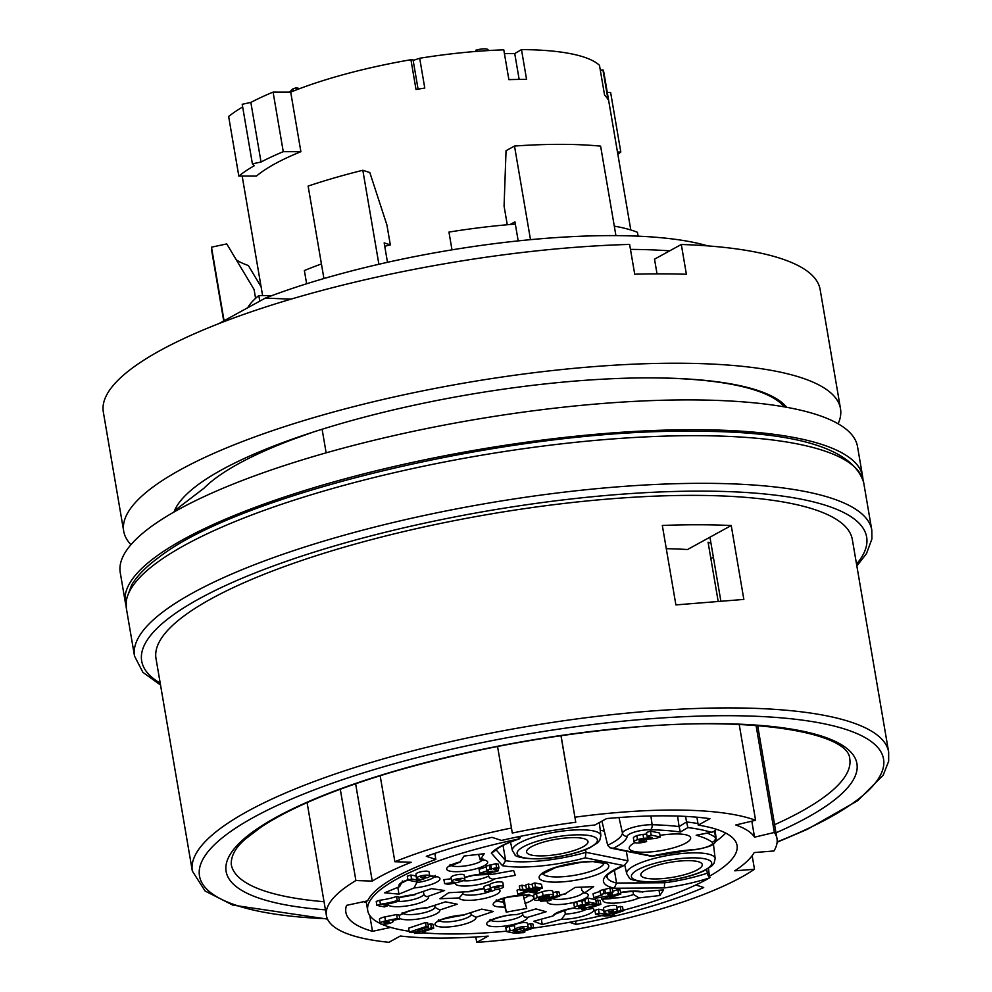 <?xml version="1.0" encoding="UTF-8"?>
<svg xmlns="http://www.w3.org/2000/svg" width="992" height="992" viewBox="0 0 992 992"><rect width="100%" height="100%" fill="white"/><g stroke="black" fill="none" stroke-linecap="round" stroke-linejoin="round"><path stroke-width="1.49" d="M630.788 229.958L603.954 72.962A186.992 45.582 170.3 0 0 602.925 69.824L608.022 99.622A186.992 45.582 -9.7 0 0 604.574 95.12L599.478 65.323A186.992 45.582 170.3 0 0 521.482 49.6L526.566 79.397A186.992 45.582 -9.7 0 0 508.884 79.645L503.787 49.848A186.992 45.582 170.3 0 0 419.69 58.255L424.774 88.052A186.992 45.582 -9.7 0 0 416.02 89.503L410.924 59.718A186.992 45.582 170.3 0 0 290.706 92.12L300.886 151.702A186.992 45.582 170.3 0 0 256.444 176.092L238.824 176.068L228.644 116.486A207.774 50.654 -9.7 0 1 242.668 106.962M321.433 263.946A207.774 50.654 170.3 0 0 304.37 270.556L306.64 283.774M259.78 301.146L258.813 295.554A207.774 50.654 170.3 0 0 247.69 307.78M272.044 295.566L258.813 295.554M299.82 88.561L296.112 87.817L292.9 88.883L289.453 92.12M296.459 89.85L296.112 87.817M293.285 91.09L292.9 88.883M239.444 108.922L237.15 110.372M252.402 163.866L261.032 162.018L250.852 102.424L242.209 104.284L252.402 163.866L254.262 165.726A207.774 50.654 170.3 0 0 238.824 176.068M250.852 102.424A207.774 50.654 -9.7 0 1 273.085 92.095L290.706 92.12M261.032 162.018A207.774 50.654 -9.7 0 1 283.266 151.677L273.085 92.095M300.886 151.702L283.266 151.677M607.278 92.454L610.626 92.454L620.806 152.036L617.47 152.036M620.806 152.036A207.774 50.654 -9.7 0 1 617.855 154.318M410.924 59.718L413.069 59.867L418.078 89.156M488.213 50.567L488.089 49.848A8.01 1.947 170.3 0 0 483.736 48.856A8.01 1.947 170.3 0 0 475.726 50.282L475.924 51.435M413.168 60.438L419.69 58.255M504.432 53.63A173.488 42.296 -9.7 0 1 514.736 53.568L521.482 49.6M600.346 70.358L602.925 69.824M519.163 79.422L514.736 53.568M291.028 299.138L265.298 298.108L218.686 323.69M312.79 432.214L292.987 439.344A292.541 71.312 -9.7 0 0 204.104 488.114L176.812 508.97L177.047 510.322M326.145 452.848L322.115 429.251M669.674 250.852A311.649 75.975 170.3 0 0 630.478 249.389M631.135 378.076A311.649 75.975 -9.7 0 1 784.412 406.906M176.018 510.892A311.649 75.975 -9.7 0 1 176.812 508.97M720.8 600.718L709.95 537.205L687.493 549.531A272.18 66.352 170.3 0 0 666.289 548.675M156.004 658.552A353.214 86.106 -9.7 0 1 489.664 514.166A353.214 86.106 -9.7 0 1 852.326 539.524L888.658 752.048A353.214 86.106 -9.7 0 0 525.996 726.69A353.214 86.106 -9.7 0 0 192.336 871.075L156.004 658.552M662.321 525.45A353.214 86.106 -9.7 0 1 731.228 525.524L743.851 599.416L675.899 604.909L662.321 525.45M731.228 525.524L709.95 537.205M862.618 476.445L857.534 446.648A373.984 91.165 170.3 0 0 473.531 419.79A373.984 91.165 170.3 0 0 120.255 572.669L125.339 602.466A373.984 91.165 -9.7 0 1 478.628 449.587A373.984 91.165 -9.7 0 1 862.618 476.445A373.984 91.165 -9.7 0 1 862.928 479.272M126.009 605.244A373.984 91.165 -9.7 0 1 125.339 602.466M614.296 226.126A207.774 50.654 -9.7 0 1 637.434 232.289L638.104 236.17M515.332 224.093A207.774 50.654 170.3 0 0 448.954 232.091L451.992 249.848M261.094 286.8L248.36 265.534A214.21 52.216 -9.7 0 1 236.344 259.941M223.721 320.937L211.656 250.406A229.586 55.961 -9.7 0 1 211.494 247.182L226.746 243.908L254.088 289.528L255.589 298.332M323.925 278.541L308.128 186.087A229.586 55.961 -9.7 0 1 362.824 170.264L369.83 172.558L386.93 225.035L390.327 244.9L384.164 242.879L387.488 262.31M384.747 246.276A195.3 47.604 -9.7 0 1 390.327 244.9M507.272 224.762L504.072 206.088L506.044 150.697L514.501 146.047A229.586 55.961 -9.7 0 1 600.619 146.146L615.92 235.612M518.196 240.882L514.947 221.848L510.062 224.527M211.494 247.182L224.068 320.738M362.824 170.264L378.894 264.256M514.501 146.047L530.497 239.667M265.298 298.108A290.879 70.903 -9.7 0 1 707.829 245.904M363.642 901.703A207.774 50.654 170.3 0 0 366.346 902.571M355.62 783.742L372.26 881.094A207.774 50.654 -9.7 0 1 411.234 862.271L394.866 861.713A228.544 55.713 -9.7 0 1 511.475 827.998L512.269 833.057A207.774 50.654 -9.7 0 1 575.769 822.269L561.038 735.667M560.964 735.68L575.769 822.269M574.976 817.197A228.544 55.713 -9.7 0 1 755.594 820.272L735.791 824.984A207.774 50.654 -9.7 0 1 754.552 837.174L774.355 832.462L756.065 725.462M751.812 821.165L754.552 837.174M774.355 832.462A228.544 55.713 -9.7 0 1 776.984 838.6A228.544 55.713 -9.7 0 1 773.934 850.975L754.205 852.562A207.774 50.654 -9.7 0 1 734.75 870.827L754.49 869.252L752.159 855.65M754.49 869.252A228.544 55.713 -9.7 0 1 476.73 942.4L488.188 936.113A207.774 50.654 -9.7 0 1 400.334 936.026L388.889 942.301A228.544 55.713 -9.7 0 1 326.418 915.616A228.544 55.713 -9.7 0 1 355.892 880.536L340.281 789.21M369.78 915.492L372.484 931.314A208.804 50.902 -9.7 0 1 345.873 912.293A208.804 50.902 -9.7 0 1 346.543 905.361L367.648 900.835A188.034 45.843 -9.7 0 1 435.848 859.419L426.312 856.294A208.804 50.902 -9.7 0 1 491.958 837.322L501.493 840.435A188.034 45.843 -9.7 0 1 594.902 824.997L606.608 818.574A208.804 50.902 -9.7 0 1 709.95 818.673L698.244 825.096A188.034 45.843 -9.7 0 1 737.044 845.432A188.034 45.843 -9.7 0 1 709.826 876.023M435.848 859.419L434.818 853.38M390.724 927.396L372.484 931.314M695.851 884.951L703.712 887.53A208.804 50.902 -9.7 0 1 576.067 924.432L569.52 922.287M576.067 924.432L575.509 921.159M725.673 833.057A188.034 45.843 -9.7 0 1 715.492 841.662M698.244 825.096L696.892 817.21M355.892 880.536L372.26 881.094M476.73 942.4L475.8 936.981M713.434 557.578L710.793 558.211M710.991 543.356A228.544 55.713 170.3 0 0 708.065 542.202L718.096 600.916M755.594 820.272L739.214 724.482M511.475 827.998L497.55 746.48M394.866 861.713L380.159 775.719M786.718 407.315A313.732 76.483 170.3 0 0 631.681 378.064A313.732 76.483 170.3 0 0 310.496 432.958A313.732 76.483 170.3 0 0 173.972 512.058M130.969 544.67A363.593 88.635 -9.7 0 1 123.702 531.191A363.593 88.635 -9.7 0 1 467.17 382.565A363.593 88.635 -9.7 0 1 840.497 408.667A363.593 88.635 -9.7 0 1 838.116 423.795M657.026 273.854L654.522 259.172L681.306 244.478A363.593 88.635 -9.7 0 1 820.136 289.503L840.497 408.667M681.306 244.478L686.39 274.276A363.593 88.635 170.3 0 0 634.719 274.214L629.622 244.416A363.593 88.635 -9.7 0 0 270.37 305.486A363.593 88.635 -9.7 0 0 103.329 412.027L123.702 531.191M642.791 839.716A4.067 0.992 170.3 0 0 640.311 840.249A3.112 0.756 170.3 0 0 638.984 841.129A3.112 0.756 170.3 0 0 640.683 841.514A3.112 0.756 170.3 0 0 643.808 840.956L646.61 841.514A8.097 1.972 -9.7 0 1 638.501 842.964A8.097 1.972 -9.7 0 1 634.074 841.972A8.097 1.972 -9.7 0 1 637.509 839.678A8.953 2.182 -9.7 0 1 643.672 838.376L652.017 837.459L647.119 836.479L651.161 835.128L660.263 836.963L656.22 838.314L642.791 839.716M654.063 866.264A31.161 7.601 -9.7 0 1 685.261 860.696A31.161 7.601 -9.7 0 1 702.274 864.54A31.161 7.601 -9.7 0 1 672.836 877.288A31.161 7.601 -9.7 0 1 640.832 875.043A31.161 7.601 -9.7 0 1 654.063 866.264M539.772 843.237A31.161 7.601 -9.7 0 1 570.97 837.67A31.161 7.601 -9.7 0 1 587.996 841.514A31.161 7.601 -9.7 0 1 558.546 854.248A31.161 7.601 -9.7 0 1 526.554 852.016A31.161 7.601 -9.7 0 1 539.772 843.237M499.013 887.108L494.524 888.2L499.013 887.108M491.09 889.75L488.845 890.295L491.09 889.75M456.99 879.966L455.923 880.66L460.846 879.817L456.99 879.966M492.33 871.199L487.667 871.881L492.33 871.199M389.013 922.151A2.592 0.632 170.3 0 0 389.137 921.903A2.592 0.632 170.3 0 0 386.471 921.717A2.592 0.632 170.3 0 0 384.028 922.771A2.592 0.632 170.3 0 0 386.223 923.031A2.592 0.632 170.3 0 0 389.013 922.151M548.328 896.768A2.592 0.632 170.3 0 0 549.432 896.036A2.592 0.632 170.3 0 0 548.018 895.714A2.592 0.632 170.3 0 0 545.414 896.185L539.512 898.157A2.592 0.632 170.3 0 0 538.408 898.876A2.592 0.632 170.3 0 0 539.834 899.198A2.592 0.632 170.3 0 0 542.426 898.74L548.328 896.768L548.154 895.714M647.119 836.479L646.437 832.499L650.492 831.16L659.581 832.982L660.263 836.963M650.492 831.16L651.161 835.128M634.074 841.972L633.392 837.992A8.097 1.972 -9.7 0 1 636.839 835.71A8.953 2.182 -9.7 0 1 642.99 834.408L646.697 833.999M642.99 834.408L643.672 838.376M636.839 835.71L637.509 839.678M646.238 839.356L646.61 841.514M643.808 840.956L643.585 839.641M659.99 835.376A31.161 7.601 -9.7 0 1 690.643 837.831A31.161 7.601 -9.7 0 1 661.205 850.578A31.161 7.601 -9.7 0 1 629.201 848.334A31.161 7.601 -9.7 0 1 634.892 842.642M585.367 909.776A16.616 4.055 -9.7 0 1 565.341 914.054L564.671 910.073M387.909 905.721L384.363 906.911L376.898 905.398L380.444 904.22A24.428 5.952 170.3 0 0 397.259 900.476L399.478 900.922A29.5 7.192 -9.7 0 1 383.358 904.803L387.909 905.721L387.624 904.034M419.678 931.153L411.606 932.604L409.274 932.133L426.138 926.503L428.47 926.974L417.334 930.694L419.678 931.153L419.467 929.975M523.478 932.654L514.426 933.174L531.29 927.545L533.622 928.016L522.486 931.736L524.818 932.207L523.478 932.654M612.92 892.527L607.86 894.226L612.411 895.144L596.068 898.157L593.737 897.686L602.33 894.821L600.693 894.486L610.588 892.068L612.92 892.527L612.238 888.559L609.906 888.088L610.588 892.068M609.733 897.748L612.064 898.219L610.725 898.665L601.673 899.186L618.524 893.556L620.868 894.028L609.733 897.748M613.106 915.504L604.066 916.025L620.918 910.408L623.249 910.879L612.126 914.587L614.457 915.058L613.106 915.504M595.597 914.339L599.131 913.161L604.388 914.215L606.794 913.347L605.393 913.062A6.646 1.624 -9.7 0 1 604.24 912.38A6.646 1.624 -9.7 0 1 610.514 909.664A6.646 1.624 -9.7 0 1 617.346 910.148A6.646 1.624 -9.7 0 1 614.519 912.02L612.188 911.549L613.254 910.842L608.332 911.685L612.498 912.69L603.062 915.839L595.597 914.339L594.915 910.371L598.461 909.18L603.868 910.185M592.038 908.536L583.978 909.986L581.634 909.515L598.498 903.886L600.83 904.357L589.707 908.064L592.038 908.536L591.84 907.358M585.02 907.42A6.758 1.649 -9.7 0 1 578.249 908.635A6.758 1.649 -9.7 0 1 574.566 907.804A6.758 1.649 -9.7 0 1 577.431 905.894A7.465 1.823 -9.7 0 1 582.564 904.803L589.521 904.047L585.441 903.228L588.814 902.1L596.39 903.625L581.833 905.932A3.385 0.831 170.3 0 0 579.762 906.366A2.592 0.632 170.3 0 0 578.658 907.097A2.592 0.632 170.3 0 0 580.084 907.42A2.592 0.632 170.3 0 0 582.688 906.948L585.02 907.42L584.71 905.622M549.63 900.686L540.578 901.207L557.442 895.578L559.773 896.049L548.638 899.769L550.982 900.228L549.63 900.686M519.56 894.511L517.737 894.139L526.206 891.312L519.982 890.06L522.623 889.179L536.908 892.056L534.266 892.936L528.042 891.684L519.56 894.511M536.92 891.039L526.43 888.919L529.083 888.038L539.561 890.146L536.92 891.039M532.89 887.79L535.531 886.898L542.215 888.249L539.574 889.13L532.89 887.79L532.208 883.81L534.849 882.93L541.533 884.281L542.215 888.249M495.107 889.663A5.431 1.327 -9.7 0 1 489.329 891.56A5.431 1.327 -9.7 0 1 484.58 891.052A5.431 1.327 -9.7 0 1 490.445 888.72A6.646 1.624 -9.7 0 1 497.079 886.129A6.646 1.624 -9.7 0 1 503.539 886.662A6.646 1.624 -9.7 0 1 495.107 889.663M444.59 883.599A18.96 4.625 170.3 0 0 454.212 882.198A6.646 1.624 -9.7 0 1 451.782 881.38A6.646 1.624 -9.7 0 1 458.068 878.664A6.646 1.624 -9.7 0 1 464.888 879.135A6.646 1.624 -9.7 0 1 462.123 880.995A20.522 4.997 -9.7 0 1 448.086 884.306L444.59 883.599L443.908 879.631A18.96 4.625 170.3 0 0 451.323 878.664M482.1 873.741L479.768 873.27L488.362 870.406L486.737 870.071L496.632 867.64L498.964 868.112L493.904 869.798L498.455 870.716L495.244 871.794L482.1 873.741M513.038 931.004L517.464 931.897L513.93 933.075L506.466 931.575L515.071 929.702A6.671 1.624 -9.7 0 1 515.059 929.628A6.671 1.624 -9.7 0 1 521.358 926.9A6.671 1.624 -9.7 0 1 528.203 927.371A6.671 1.624 -9.7 0 1 525.388 929.244L523.057 928.785L524.123 928.078L513.038 931.004M632.946 891.188L633.504 894.499A16.616 4.055 -9.7 0 1 612.027 897.946M478.429 854.385L480.426 859.556A20.782 5.059 -9.7 0 1 480.252 867.454A20.782 5.059 -9.7 0 1 449.351 871.001A20.782 5.059 -9.7 0 1 460.263 861.874L464.058 856.034L484.232 853.728L480.426 859.556M423.398 891.634L423.795 893.941A16.616 4.055 -9.7 0 1 414.916 899.087A16.616 4.055 -9.7 0 1 397.668 901.505M470.84 912.752L471.163 914.686A16.616 4.055 -9.7 0 1 456.89 920.762A16.616 4.055 -9.7 0 1 439.27 920.824M528.562 895.528A16.616 4.055 -9.7 0 1 523.9 898.281L523.367 895.156M502.882 898.504L503.465 901.976A16.616 4.055 -9.7 0 1 497.104 900.897M581.275 887.146L581.82 890.37L584.623 892.874L583.668 893.098M488.213 874.088L488.548 876.085A16.616 4.055 -9.7 0 1 462.942 880.685M490.11 891.448A16.616 4.055 -9.7 0 1 474.151 894.97A16.616 4.055 -9.7 0 1 462.867 893.792L462.582 892.118M434.682 905.46L435.017 907.395A16.616 4.055 -9.7 0 1 420.744 913.483A16.616 4.055 -9.7 0 1 403.112 913.545M407.997 880.152L411.544 878.974L416.789 880.028L419.207 879.16L417.806 878.887A6.646 1.624 -9.7 0 1 416.64 878.205A6.646 1.624 -9.7 0 1 422.927 875.49A6.646 1.624 -9.7 0 1 429.747 875.961A6.646 1.624 -9.7 0 1 426.932 877.833L424.601 877.362L425.655 876.668L420.744 877.498L424.911 878.515L415.462 881.665L407.997 880.152L407.328 876.184L410.862 875.006L416.268 876.01M402.454 881.218L399.615 886.637L384.549 892.788L398.958 894.127L414.024 887.964L416.863 882.558L416.652 881.268M392.175 920.526A6.659 1.624 -9.7 0 1 393.254 921.196A6.659 1.624 -9.7 0 1 386.967 923.912A6.659 1.624 -9.7 0 1 380.134 923.44A6.659 1.624 -9.7 0 1 385.479 920.898L397.321 918.505L399.776 918.989L392.175 920.526M423.559 932.889L414.52 933.41L431.371 927.78L433.702 928.252L422.58 931.972L424.911 932.43L423.559 932.889M522.437 913.012L522.722 914.661A16.616 4.055 -9.7 0 1 507.892 920.489A16.616 4.055 -9.7 0 1 490.978 920.427M537.18 897.686L543.083 895.714A6.758 1.649 -9.7 0 1 549.841 894.511A6.758 1.649 -9.7 0 1 553.524 895.342A6.758 1.649 -9.7 0 1 550.659 897.239L544.757 899.211A6.758 1.649 -9.7 0 1 537.999 900.414A6.758 1.649 -9.7 0 1 534.316 899.583A6.758 1.649 -9.7 0 1 537.18 897.686L536.498 893.705L542.401 891.734A6.758 1.649 -9.7 0 1 549.159 890.531A6.758 1.649 -9.7 0 1 552.854 891.362L553.524 895.342M601.933 821.128L607.662 845.234A66.811 16.281 170.3 0 0 622.48 833.094A18.898 4.6 -9.7 0 1 633.02 827.378A18.898 4.6 -9.7 0 1 652.128 824.749A172.645 42.086 -9.7 0 1 679.086 826.596L680.351 832.028A168.491 41.069 170.3 0 0 650.355 829.746A14.744 3.596 170.3 0 0 635.438 831.792A14.744 3.596 170.3 0 0 627.217 836.244A70.953 17.298 -9.7 0 1 613.391 848.234L652.19 856.059A70.953 17.298 -9.7 0 1 693.557 849.623A14.744 3.596 170.3 0 0 708.164 846.449A14.744 3.596 170.3 0 0 712.144 842.196A168.491 41.069 170.3 0 0 696.186 835.227L699.174 834.619M607.662 845.234L610.105 847.862L613.391 848.234M696.186 835.227L713.397 831.804L716.398 829.3M710.966 832.214A182.838 44.566 170.3 0 0 687.927 827.576L686.538 821.984A186.992 45.582 -9.7 0 1 697.984 823.546M679.086 826.596L686.538 821.984L685.584 816.404M626.361 851.248L627.986 860.783L624.65 865.074L623.298 865.483L585.292 857.82A69.08 16.839 -9.7 0 1 502.498 865.706L491.313 853.058L493.52 851.682M627.986 860.783L585.987 852.326L585.292 857.82M614.346 870.108L616.565 883.041L614.284 888.237A69.08 16.839 -9.7 0 1 623.298 865.483M496.012 849.772L505.66 860.696L502.498 865.706M565.341 914.054L561.522 919.262L542.264 924.569L541.347 919.175M542.264 924.569L533.708 921.283L552.966 915.976L555.966 913.62M376.898 905.398L376.228 901.43L379.762 900.252A24.428 5.952 170.3 0 0 396.577 896.508L398.796 896.954L399.478 900.922M396.577 896.508L397.259 900.476M379.762 900.252L380.444 904.22M409.274 932.133L408.592 928.165L425.456 922.535L427.788 923.006L428.47 926.974M425.456 922.535L426.138 926.503M524.619 931.029L524.818 932.207M527.719 924.544L530.608 923.577L532.94 924.048L533.622 928.016M530.608 923.577L531.29 927.545M600.693 894.486L600.011 890.518L609.906 888.088M604.847 889.774L605.529 893.755M603.223 889.452L603.892 893.42M593.737 897.686L593.055 893.718L600.16 891.349M612.014 892.837L612.411 895.144M612.709 891.3L617.855 889.588L620.186 890.06L620.868 894.028M617.855 889.588L618.524 893.556M601.363 897.376L601.673 899.186M611.866 897.028L612.064 898.219M614.259 913.88L614.457 915.058M620.918 910.408L620.236 906.428L622.567 906.899L623.249 910.879M616.9 907.544L620.236 906.428M612.312 911.574L612.498 912.69M612.014 910.532L612.188 911.549M604.24 912.38L603.558 908.412A6.646 1.624 -9.7 0 1 609.844 905.696A6.646 1.624 -9.7 0 1 616.664 906.167L617.346 910.148M603.706 910.247L604.388 914.215M598.461 909.18L599.131 913.161M595.87 900.562L600.148 900.389L600.83 904.357M597.816 899.918L598.498 903.886M581.436 908.3L581.634 909.515M582.49 905.857L582.688 906.948M585.441 903.228L584.759 899.248L588.132 898.132L595.708 899.657L596.39 903.625M588.132 898.132L588.814 902.1M574.566 907.804L573.884 903.824A6.758 1.649 -9.7 0 1 576.761 901.926A7.465 1.823 -9.7 0 1 581.882 900.835L584.97 900.5M581.882 900.835L582.564 904.803M576.761 901.926L577.431 905.894M550.771 899.05L550.982 900.228M557.442 895.578L556.76 891.61L559.091 892.081L559.773 896.049M553.102 892.825L556.76 891.61M540.404 900.203L540.578 901.207M536.734 891.002L536.908 892.056M519.982 890.06L519.3 886.092L521.941 885.199L525.934 886.005M521.941 885.199L522.623 889.179M517.737 894.139L517.055 890.171L519.833 889.241M539.388 889.092L539.561 890.146M526.43 888.919L525.748 884.951L528.401 884.07L532.394 884.864M528.401 884.07L529.083 888.038M534.849 882.93L535.531 886.898M484.58 891.052L483.898 887.084A5.431 1.327 -9.7 0 1 489.763 884.74A6.646 1.624 -9.7 0 1 496.397 882.148A6.646 1.624 -9.7 0 1 502.857 882.694L503.539 886.662M489.763 884.74L490.445 888.72M451.782 881.38L451.1 877.412A6.646 1.624 -9.7 0 1 457.386 874.684A6.646 1.624 -9.7 0 1 464.206 875.167L464.888 879.135M498.058 868.422L498.455 870.716M486.737 870.071L486.055 866.103L495.95 863.672L498.282 864.144L498.964 868.112M495.95 863.672L496.632 867.64M490.891 865.359L491.573 869.339M489.254 865.036L489.936 869.004M479.768 873.27L479.086 869.302L486.192 866.934M506.466 931.575L505.784 927.594L509.33 926.416L510.012 930.384M517.216 930.397L517.464 931.897M520.478 928.152L520.688 929.38M522.883 927.768L523.057 928.785M509.33 926.416L514.389 925.722A6.671 1.624 -9.7 0 1 514.377 925.648A6.671 1.624 -9.7 0 1 520.676 922.92A6.671 1.624 -9.7 0 1 527.521 923.403L528.203 927.371M514.402 925.722L515.046 929.554M659.035 890.394L659.903 895.516L639.059 897.909L633.504 894.499M640.001 891.907L663.586 889.874L659.903 895.516M413.28 894.809L431.508 888.646L444.602 890.506L427.019 896.731L424.626 895.689L423.795 893.941M463.165 915.07L481.69 909.131L493.346 911.487L475.912 917.302L471.163 914.686M503.899 898.182L506.28 912.132L503.465 901.976M523.9 898.281L526.715 908.436L506.28 912.132M565.031 893.854L575.162 887.406L593.687 886.625L584.623 892.874A20.782 5.059 -9.7 0 1 572.396 902.757A20.782 5.059 -9.7 0 1 547.485 900.996M464.616 877.548L474.746 875.08L492.491 874.312L513.62 870.492L515.282 875.341L492.54 879.222L489.54 877.895L488.548 876.085M462.867 893.792L459.073 897.946L439.915 898.752L448.682 892.713L468.98 891.647M427.006 907.779L445.532 901.84L457.2 904.196L439.766 910.011L435.017 907.395M424.712 877.387L424.911 878.515M424.427 876.358L424.601 877.362M416.64 878.205L415.97 874.237A6.646 1.624 -9.7 0 1 422.245 871.509A6.646 1.624 -9.7 0 1 429.077 871.993L429.747 875.961M416.107 876.06L416.789 880.028M410.862 875.006L411.544 878.974M398.958 894.127L397.804 887.369M491.313 853.058A69.08 16.839 -9.7 0 1 517.725 839.207A186.992 45.582 -9.7 0 0 367.722 910.606A186.992 45.582 -9.7 0 0 380.134 923.453L379.452 919.46A6.659 1.624 -9.7 0 1 384.797 916.918L396.651 914.525L397.321 918.505M384.797 916.918L385.479 920.898M396.651 914.525L399.094 915.021L399.776 918.989M428.073 924.68L430.689 923.812L431.371 927.78M414.309 932.207L414.52 933.41M424.712 931.252L424.911 932.43M430.689 923.812L433.033 924.284L433.702 928.252M516.423 914.686L535.965 908.92L546.108 911.747L527.694 917.327L524.297 916.955L522.722 914.661M534.316 899.583L533.634 895.615A6.758 1.649 -9.7 0 1 536.498 893.705M708.524 868.397L709.553 877.87A69.08 16.839 -9.7 0 1 664.342 887.927L664.69 880.946M677.598 816.069L679.049 826.398M706.688 869.476L707.321 873.171A64.926 15.822 -9.7 0 1 665 882.744L616.565 883.041A64.926 15.822 -9.7 0 1 606.918 877.002M604.302 831.085L600.247 830.267M503.056 845.457L505.66 860.696A64.926 15.822 -9.7 0 0 585.987 852.326L585.528 849.611M520.242 836.368A4.154 2.158 -108.5 0 1 519.151 838.91A4.154 2.158 -108.5 0 1 518.729 838.972L518.357 836.752M517.725 839.207L518.742 838.996M709.553 877.87A186.992 45.582 -9.7 0 1 623.162 910.309M601.822 915.591A186.992 45.582 -9.7 0 1 533.597 928.028M506.404 931.19A186.992 45.582 -9.7 0 1 423.596 932.877M409.126 931.252A186.992 45.582 -9.7 0 1 381.746 924.197M710.086 877.536A4.154 2.158 -108.5 0 1 707.321 873.171M325.438 909.838A319.97 77.996 -9.7 0 1 309.938 800.966A319.97 77.996 -9.7 0 1 754.441 724.978A319.97 77.996 -9.7 0 1 775.992 832.821M777.145 841.898A346.977 84.58 170.3 0 0 778.918 717.65A346.977 84.58 170.3 0 0 284.419 802.181A346.977 84.58 170.3 0 0 327.36 918.778M774.603 824.699A313.732 76.483 170.3 0 0 849.747 758.706C848.706 732.369 749.506 714.934 621.612 728.401C541.359 736.262 464.665 750.882 391.518 772.272C333.957 789.52 290.582 807.711 261.417 826.844L245.917 838.612C235.873 846.97 230.975 855.575 231.248 864.429A313.732 76.483 170.3 0 0 324.049 901.716M856.53 564.126A367.747 89.652 170.3 0 0 489.068 510.669A367.747 89.652 170.3 0 0 160.22 683.153M695.008 435.662A373.984 91.165 170.3 0 0 311.748 494.624A373.984 91.165 170.3 0 0 126.368 608.418L126.257 599.49L131.738 584.784C137.33 575.583 146.419 566.407 159.018 557.244C241.155 492.987 512.938 429.164 691.684 431.247C795.113 430.974 852.438 448.024 863.648 482.397A373.984 91.165 170.3 0 0 695.008 435.662M126.368 608.418L134.515 656.096A373.984 91.165 -9.7 0 1 487.791 503.217A373.984 91.165 -9.7 0 1 871.794 530.063L863.648 482.397M542.426 898.74L542.178 897.264M648.706 865.185A40.722 9.92 170.3 0 0 654.373 881.64A40.722 9.92 170.3 0 0 711.586 862.544A40.722 9.92 170.3 0 0 648.706 865.185M534.415 842.158A40.722 9.92 170.3 0 0 540.082 858.613A40.722 9.92 170.3 0 0 597.308 839.517A40.722 9.92 170.3 0 0 534.415 842.158M603.992 863.201A31.161 7.601 -9.7 0 1 590.773 871.336A31.161 7.601 -9.7 0 1 542.773 873.667M482.41 860.052A16.616 4.055 -9.7 0 1 467.17 865.619A16.616 4.055 -9.7 0 1 450.938 865.433M583.098 892.85A16.616 4.055 -9.7 0 1 568.726 898.355A16.616 4.055 -9.7 0 1 552.098 898.603M416.863 882.558A16.616 4.055 170.3 0 0 434.694 876.606M687.927 827.576L680.351 832.028M650.913 815.97L652.128 824.749A4.154 2.517 91.3 0 1 650.355 829.746M618.996 817.544L622.48 833.094A4.154 4.018 9 0 0 627.217 836.244M693.557 849.623A4.154 1.426 85.6 0 1 693.197 849.784C696.446 850.218 712.43 845.767 711.338 845.283C714.19 844.465 715.79 842.208 716.125 838.525L715.207 830.874M712.144 842.196A4.154 3.918 -53.6 0 0 715.443 837.508A18.898 4.6 -9.7 0 1 716.125 838.525M707.259 833.106A172.645 42.086 -9.7 0 1 715.443 837.508L714.686 831.222M713.422 843.981L715.158 858.601L714.066 863.238L711.797 865.942L704.084 870.79C696.334 874.398 686.526 877.275 674.684 879.445C648.594 884.653 628.308 880.115 629.3 877.759L626.708 873.716A44.863 10.937 -9.7 0 1 645.73 860.944A44.863 10.937 -9.7 0 1 690.928 852.922A44.863 10.937 -9.7 0 1 715.158 858.613M599.329 822.554L600.867 835.562L599.788 840.199L597.519 842.902L589.806 847.763C582.044 851.359 572.248 854.248 560.406 856.418C534.316 861.626 514.03 857.088 515.022 854.72L512.43 850.677A44.863 10.937 -9.7 0 1 531.439 837.905A44.863 10.937 -9.7 0 1 576.65 829.882A44.863 10.937 -9.7 0 1 600.879 835.586M552.966 915.976A20.782 5.059 -9.7 0 1 574.579 907.854M591.951 908.015A20.782 5.059 -9.7 0 1 586.52 915.008A20.782 5.059 -9.7 0 1 561.522 919.262M608.654 911.301L608.766 911.946M593.774 875.775A35.315 8.606 -9.7 0 1 539.226 878.069A35.315 8.606 -9.7 0 1 588.864 861.502A35.315 8.606 -9.7 0 1 593.774 875.775M519.523 928.537L519.634 929.169M639.059 897.909A20.782 5.059 -9.7 0 1 614.804 903.129A20.782 5.059 -9.7 0 1 603.21 899.496M620.595 892.465A20.782 5.059 -9.7 0 1 642.729 892.267M428.284 896.508A20.782 5.059 -9.7 0 1 410.812 905.262A20.782 5.059 -9.7 0 1 387.674 904.394M398.896 897.5A20.782 5.059 -9.7 0 1 415.202 894.66M475.912 917.302A20.782 5.059 -9.7 0 1 453.58 926.416A20.782 5.059 -9.7 0 1 435.724 922.808A20.782 5.059 -9.7 0 1 464.256 914.946M504.556 907.122C492.726 907.085 490.085 904.964 496.595 900.786C504.444 896.185 529.269 893.06 532.555 896.21A20.782 5.059 -9.7 0 1 524.979 903.414M559.612 895.106A20.782 5.059 -9.7 0 1 566.085 893.656M494.165 879.16A20.782 5.059 -9.7 0 1 470.692 885.72A20.782 5.059 -9.7 0 1 455.154 882.992M464.591 877.387A20.782 5.059 -9.7 0 1 492.491 874.312M467.84 891.907A20.782 5.059 -9.7 0 1 484.146 888.51M498.282 889.179A20.782 5.059 -9.7 0 1 484.505 898.43A20.782 5.059 -9.7 0 1 459.073 897.946M439.766 910.011A20.782 5.059 -9.7 0 1 423.063 918.158A20.782 5.059 -9.7 0 1 399.652 918.307M399.243 915.914A20.782 5.059 -9.7 0 1 428.11 907.668M421.067 877.114L421.178 877.759M399.615 886.637A20.782 5.059 -9.7 0 1 407.935 879.755M429.759 876.06A20.782 5.059 -9.7 0 1 438.352 881.107A20.782 5.059 -9.7 0 1 414.024 887.964M527.694 917.327A20.782 5.059 -9.7 0 1 503.527 926.23A20.782 5.059 -9.7 0 1 487.977 921.89A20.782 5.059 -9.7 0 1 517.551 914.5M542.401 891.734L543.083 895.714M664.342 887.927L614.284 888.237M262.595 295.554L242.172 176.08M856.852 565.998L866.5 553.586L871.918 538.904L871.794 530.063M134.515 656.096L142.885 672.316L160.53 685.026M777.12 842.245L807.352 829.312L857.708 800.68L883.178 775.198L888.671 761.224L888.658 752.048M192.336 871.075L205.071 890.99L232.835 905.126L327.509 919.1M776.984 838.6L757.665 725.586M326.418 915.616L307.098 802.602M611.394 848.234L651.186 856.257M651.967 856.245L693.197 849.784M697.748 835.028L712.492 832.04M606.881 876.767L606.881 876.767C608.902 876.568 600.259 876.73 624.749 865.136M556.028 913.768L568.106 909.193L574.641 907.978M542.562 873.059L542.463 874.039L556.09 867.33L582.242 862.11L592.906 861.602L604.413 863.449M514.377 925.648L515.059 929.628M620.62 892.589L634.173 891.176L639.976 891.907M479.979 859.754L483.823 860.461L482.868 858.824M450.108 864.429L449.748 866.276L460.139 862.048M398.92 897.648L414.334 894.858M438.427 919.82L438.067 921.68C435.848 920.675 444.255 918.493 463.276 915.145M496.26 899.893L495.901 901.753C496.893 901.852 492.404 901.74 507.234 897.289C523.85 895.007 531.427 894.561 529.976 895.925L529.021 894.3M583.482 893.06L584.114 893.098M559.637 895.243L565.688 893.854M468.918 891.721L484.17 888.646M402.268 912.541L401.921 914.388C398.499 915.43 412.238 908.288 427.13 907.866M435.153 875.378L436.096 877.015L429.71 876.234M407.96 879.929L402.033 882.83L402.38 880.983M393.105 920.34L393.254 921.196M490.135 919.423L489.788 921.27C486.179 922.014 503.973 914.202 516.472 914.686M626.708 873.716L624.762 865.024M512.43 850.677L510.496 842.084M493.818 851.756L496.112 849.685C500.7 846.164 508.375 842.568 519.126 838.91M367.722 910.606L366.11 901.17"/></g></svg>
